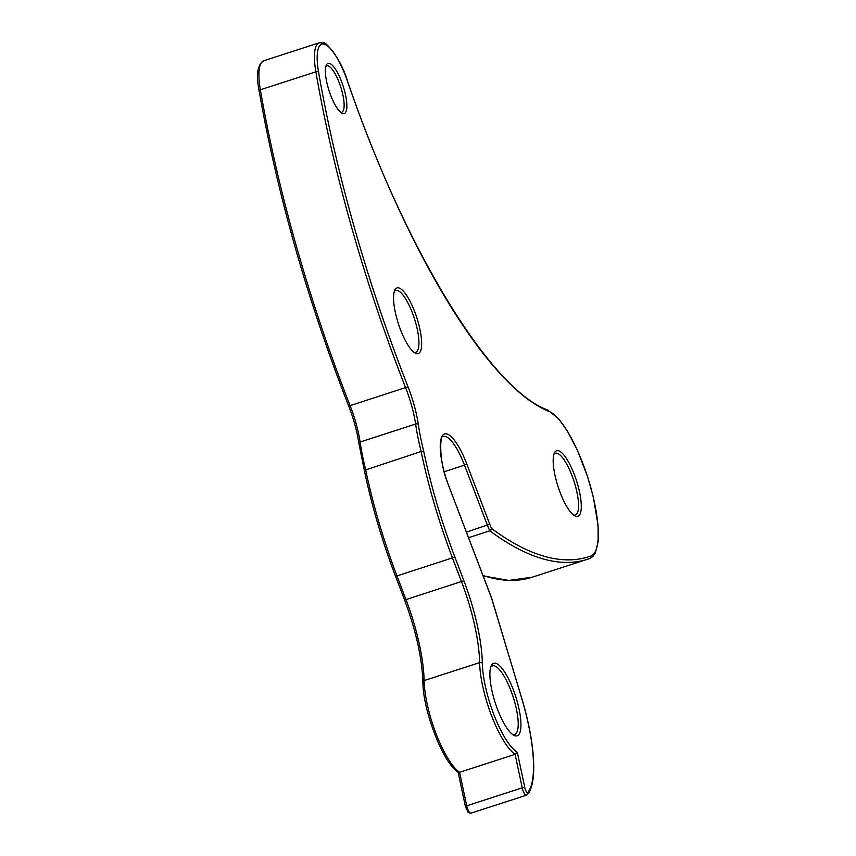<?xml version="1.0" encoding="UTF-8"?>
<svg xmlns="http://www.w3.org/2000/svg" width="856" height="856" viewBox="0 0 856 856"><rect width="100%" height="100%" fill="white"/><g stroke="black" fill="none" stroke-linecap="round" stroke-linejoin="round"><path stroke-width="1.28" d="M342.646 113.495A26.375 7.404 -107.9 0 1 341.822 113.12A26.375 7.404 -107.9 0 1 329.079 90.736A26.375 7.404 -107.9 0 1 326.296 65.131A26.375 7.404 -107.9 0 1 329.603 63.419A26.375 7.404 -107.9 0 1 344.668 91.314A26.375 7.404 -107.9 0 1 342.646 113.495M340.592 112.232A24.31 6.827 72.1 0 0 341.726 112.2A24.31 6.827 72.1 0 0 341.458 89.334A24.31 6.827 72.1 0 0 328.233 65.987A24.31 6.827 72.1 0 0 326.757 65.933A24.31 6.827 72.1 0 0 325.815 66.565M416.144 353.517A34.508 9.684 -107.9 0 1 415.074 353.025A34.508 9.684 -107.9 0 1 398.393 323.739A34.508 9.684 -107.9 0 1 394.755 290.227A34.508 9.684 -107.9 0 1 399.078 287.99A34.508 9.684 -107.9 0 1 418.787 324.488A34.508 9.684 -107.9 0 1 416.144 353.517M413.855 352.201A32.453 9.106 72.1 0 0 415.716 352.233A32.453 9.106 72.1 0 0 415.363 321.717A32.453 9.106 72.1 0 0 397.708 290.559A32.453 9.106 72.1 0 0 395.74 290.484A32.453 9.106 72.1 0 0 394.252 291.607M575.756 516.307A34.508 9.684 -107.9 0 1 574.686 515.815A34.508 9.684 -107.9 0 1 558.016 486.529A34.508 9.684 -107.9 0 1 554.378 453.017A34.508 9.684 -107.9 0 1 558.69 450.791A34.508 9.684 -107.9 0 1 578.41 487.289A34.508 9.684 -107.9 0 1 575.756 516.307M573.477 514.991A32.453 9.106 72.1 0 0 575.339 515.034A32.453 9.106 72.1 0 0 574.986 484.517A32.453 9.106 72.1 0 0 557.32 453.348A32.453 9.106 72.1 0 0 555.362 453.273A32.453 9.106 72.1 0 0 553.875 454.397M514.852 735.732A38.113 10.7 -107.9 0 1 513.664 735.197A38.113 10.7 -107.9 0 1 495.239 702.84A38.113 10.7 -107.9 0 1 491.226 665.829A38.113 10.7 -107.9 0 1 495.999 663.368A38.113 10.7 -107.9 0 1 517.773 703.675A38.113 10.7 -107.9 0 1 514.852 735.732M512.455 734.384L512.455 734.384A36.059 10.122 72.1 0 0 514.638 734.469A36.059 10.122 72.1 0 0 514.253 700.55A36.059 10.122 72.1 0 0 494.629 665.936A36.059 10.122 72.1 0 0 492.446 665.85A36.059 10.122 72.1 0 0 490.713 667.198M468.596 537.675L489.825 530.806L491.601 528.516A818.197 229.643 72.1 0 0 590.865 556.025A76.238 21.4 72.1 0 0 590.041 484.967A76.238 21.4 72.1 0 0 548.985 411.404A416.476 116.887 -107.9 0 1 347.504 81.299A46.566 13.065 72.1 0 0 324.606 44.255A46.566 13.065 72.1 0 0 318.539 71.936A2.065 0.899 170.2 0 0 315.875 71.818A48.632 13.643 -107.9 0 1 319.277 42.8L323.375 42.907C324.766 40.639 340.656 57.694 347.579 81.234L347.483 81.224M458.024 771.491L459.586 772.305L515.098 754.35A58.722 16.478 -107.9 0 1 479.628 662.619A90.148 25.305 72.1 0 0 461.587 581.887L452.567 558.219A206.039 57.834 -107.9 0 1 421.12 451.519A103.02 28.911 -107.9 0 1 415.609 424.062A51.51 14.456 72.1 0 0 405.723 387.993A491.825 138.041 -107.9 0 1 315.875 71.818L260.363 89.773A2.065 0.899 170.2 0 0 259.111 90.854C277.387 194.601 307.25 299.686 348.702 406.108L348.734 405.969M395.611 576.259L395.558 576.388C382.14 541.013 371.729 505.671 364.324 470.361L421.12 451.519L423.72 451.337A203.985 57.256 72.1 0 0 454.878 557.085L463.899 580.743A92.202 25.883 -107.9 0 1 482.345 663.325A56.667 15.9 72.1 0 0 517.302 752.317L515.098 754.35L522.235 787.83A2.065 0.685 -12 0 1 524.856 787.734A4.12 1.156 72.1 0 0 526.29 791.543A4.12 1.156 72.1 0 0 527.767 792.549A100.965 28.334 72.1 0 0 521.572 697.875L491.569 598.183L448.876 486.208A43.271 12.145 -107.9 0 1 447.142 434.046A43.271 12.145 -107.9 0 1 466.809 464.027L489.76 524.204A18.543 5.2 72.1 0 0 491.601 528.516M259.111 90.854C255.923 74.643 257.474 64.607 263.766 60.755A48.632 13.643 72.1 0 0 260.363 89.773A491.825 138.041 72.1 0 0 350.222 405.958A51.51 14.456 -107.9 0 1 360.109 442.017L415.609 424.062A2.065 1.006 171.5 0 1 418.295 424.298A100.965 28.334 72.1 0 0 423.72 451.337M444.253 471.71L464.498 465.161A41.206 11.567 72.1 0 0 445.773 436.614A41.206 11.567 72.1 0 0 443.28 436.517C440.562 431.831 437.448 459.875 448.919 486.09L448.876 486.208M448.812 486.026L491.644 598.13L521.572 697.875M590.865 556.025A2.065 1.98 -109.7 0 1 589.624 558.593A820.262 230.221 -107.9 0 1 587.772 559.214A820.262 230.221 -107.9 0 1 538.114 557.374A820.262 230.221 -107.9 0 1 489.825 530.806A20.608 5.778 -107.9 0 1 487.449 525.349L464.498 465.161L466.809 464.027M465.578 806.908A2.065 0.685 -12 0 1 465.45 806.727A2.065 0.685 -12 0 1 466.723 805.796A6.185 1.733 72.1 0 0 470.458 813.189A6.185 1.733 72.1 0 0 470.832 813.2L526.344 795.245A6.185 1.733 -107.9 0 1 525.969 795.224A6.185 1.733 -107.9 0 1 522.235 787.83L466.723 805.796L459.586 772.305A58.722 16.478 72.1 0 1 424.116 680.573L479.628 662.619A2.065 1.455 178.9 0 1 482.345 663.325M318.539 71.936A489.76 137.463 72.1 0 0 408.012 386.794A53.575 15.034 -107.9 0 1 418.295 424.298M517.302 752.317L524.856 787.734M521.657 697.897C534.797 741.371 537.91 782.416 527.478 794.464A2.065 1.947 -140.6 0 1 526.601 795.053A6.185 1.733 -107.9 0 1 526.344 795.245L527.478 794.464A2.065 1.947 -140.6 0 0 527.767 792.549M408.012 386.794L348.702 406.108C353.635 418.809 357.016 431.167 358.867 443.173A2.065 1.006 171.5 0 1 360.109 442.017A103.02 28.911 72.1 0 0 365.608 469.484A206.039 57.834 72.1 0 0 397.066 576.174L406.086 599.842A90.148 25.305 -107.9 0 1 424.116 680.573A2.065 1.455 -1.1 0 0 422.896 681.932C422.072 658.007 415.963 630.712 404.588 600.045L463.899 580.743M404.631 599.917L395.558 576.388L454.878 557.085M482.998 575.457A820.262 230.221 72.1 0 0 532.261 577.179L589.677 558.572L592.812 556.593L595.38 552.933L598.173 541.516L598.055 525.274L593.262 496.812L587.569 476.642L577.415 450.267L567.582 431.349L558.561 418.68L547.872 410.099C491.098 390.015 404.685 249.214 347.579 81.234L347.504 81.299M466.477 532.132L489.76 524.204M548.985 411.404A2.065 1.926 -68.3 0 0 547.872 410.099M263.766 60.755L319.277 42.8M470.832 813.2L468.189 812.505L465.45 806.727L458.078 772.144M483.159 575.885L508.774 580.454L532.261 577.179M458.281 772.283C443.237 763.595 422.843 710.598 422.896 681.932M364.324 470.361L358.867 443.173"/></g></svg>
